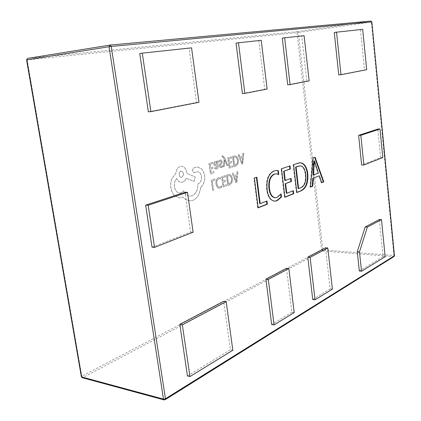 <?xml version="1.0" encoding="UTF-8"?>
<svg xmlns="http://www.w3.org/2000/svg" width="421" height="421" viewBox="0 0 421 421"><rect width="100%" height="100%" fill="white"/><g stroke="black" fill="none" stroke-linecap="round" stroke-linejoin="round"><path stroke-width="0.32" stroke-dasharray="2.1 1.58" d="M242.738 163.874L241.87 164.143L238.16 154.823L239.065 154.56L240.033 157.128L242.659 156.344L242.949 153.418L243.838 153.155L242.738 163.874L241.828 164.143L238.123 154.828L239.028 154.56L239.991 157.133L242.617 156.344L242.906 153.418L243.801 153.155L242.696 163.874M231.487 157.996L228.814 158.791L229.266 162.232L231.603 161.522L231.755 162.69L229.419 163.401L229.85 166.669L232.371 165.89L232.524 167.058L229.161 168.105L227.808 157.87L231.334 156.833L231.487 157.996L228.814 158.791M227.03 165.721L224.798 160.027L224.267 166.569L223.33 166.853L224.23 158.943L222.846 156.891L222.23 157.207L222.077 156.049L222.604 155.791L224.619 157.654L227.887 165.458L226.987 165.721L225.003 160.585M218.867 162.174L218.688 160.827L219.946 160.006L221.425 160.18L222.183 161.617L222.062 162.922L220.367 165.09L220.272 165.837L221.03 166.6L222.477 165.642L222.646 166.9L221.004 167.669L220.141 167.4L219.383 165.985L219.467 164.737L221.178 162.517L221.299 161.748L220.567 160.975L220.167 161.043L218.831 162.174L218.688 160.827M214.978 168.874L214.81 167.6L216.536 168.016L217.278 165.89L215.384 166.021L214.405 165.542L213.831 164.069L214.042 162.353L215.463 161.369L216.799 162.311L216.641 161.159L217.499 160.906L218.141 165.69C218.388 167.569 217.931 168.689 216.757 169.047L214.942 168.874L214.768 167.6L216.494 168.016L217.241 165.89L215.347 166.021L214.368 165.542L213.789 164.069L214 162.353L215.426 161.375L216.757 162.311L216.605 161.159L217.457 160.906L218.099 165.695C218.352 167.569 217.889 168.689 216.72 169.047L214.942 168.874M228.303 174.615L229.245 174.457L231.034 175.22L232.513 178.678L232.008 182.603L229.713 184.777L227.84 185.414L226.487 175.199L229.208 174.457L230.997 175.22L232.476 178.678L231.966 182.598L229.677 184.777L227.803 185.414L226.445 175.199L228.261 174.615M215.063 180.114L212.316 181.009L213.573 190.255L212.679 190.56L211.258 180.104L214.905 178.93L215.063 180.114L212.316 181.009M220.341 177.625L220.515 178.904L218.673 178.778L217.073 180.435L216.799 183.619L217.936 186.498L219.262 187.135L219.941 187.019L221.446 185.871L221.635 187.261L219.173 188.382L217.394 187.55L215.862 183.845L216.231 179.799L218.383 177.625L220.341 177.625L220.515 178.904M225.388 176.773L222.662 177.657L223.119 181.119L225.503 180.33L225.661 181.504L223.277 182.293L223.719 185.582L226.287 184.714L226.44 185.893L223.009 187.056L221.635 176.762L225.23 175.604L225.388 176.773L222.662 177.657M236.86 182.356L235.976 182.656L232.192 173.363L233.118 173.063L234.102 175.631L236.781 174.757L237.07 171.789L237.986 171.5L236.86 182.356L235.934 182.656L232.15 173.363L233.076 173.063L234.06 175.631L236.739 174.757L237.034 171.789L237.944 171.5L236.818 182.356M212.894 163.506L210.053 164.348L210.532 167.89L213.015 167.142L213.179 168.342L210.695 169.095L211.153 172.457L213.831 171.631L213.989 172.836L210.421 173.947L208.984 163.411L212.731 162.311L212.894 163.506L210.053 164.348M234.344 155.949L235.139 155.817L237.023 156.628L238.475 160.101L237.976 163.969L235.728 166.058L233.892 166.632L232.566 156.47L235.102 155.823L236.986 156.628L238.439 160.101L237.939 163.969L235.692 166.058L233.855 166.632L232.529 156.47L234.308 155.949M200.98 187.156L199.044 194.055C197.381 197.302 195.212 199.422 192.539 200.417L189.771 200.843L185.756 199.596L182.903 196.986L179.451 197.891L174.841 195.891C172.784 193.97 171.473 191.25 170.921 187.74C170.473 184.456 170.842 181.335 172.015 178.388L175.91 173.273C176.325 169.647 177.804 167.363 180.351 166.411L181.398 166.258C184.245 166.505 186.061 168.632 186.845 172.636L186.956 173.41L195.133 176.867L194.086 181.425L186.245 178.236C185.472 180.241 184.251 181.535 182.588 182.125L181.393 182.304C179.388 182.172 177.83 180.914 176.72 178.53C174.862 180.593 174.105 183.351 174.452 186.798C175.236 190.697 176.999 192.786 179.741 193.071L181.067 192.871L183.766 190.771C185.229 194.128 187.319 195.907 190.045 196.107L191.944 195.812C195.975 193.907 197.959 189.929 197.896 183.877L198.307 183.745C200.696 182.614 201.754 180.22 201.485 176.562C200.922 173.531 199.596 171.915 197.496 171.715L193.997 172.689L192.371 170.747L193.56 167.916L197.412 166.942L201.775 169.047L203.632 171.968L204.643 175.657C205.059 180.593 203.838 184.43 200.98 187.156L199.007 194.055C197.344 197.296 195.176 199.417 192.497 200.417L189.734 200.843L185.714 199.596L182.861 196.986L179.409 197.891L174.799 195.891C172.742 193.97 171.436 191.25 170.879 187.74C170.437 184.456 170.8 181.335 171.973 178.388L175.867 173.273C176.288 169.647 177.767 167.363 180.309 166.411L181.356 166.258C184.203 166.505 186.019 168.632 186.808 172.636L186.919 173.41L195.097 176.867L194.044 181.425L186.208 178.236C185.429 180.235 184.214 181.535 182.551 182.125L181.356 182.298C179.346 182.172 177.788 180.914 176.683 178.53C174.82 180.593 174.068 183.351 174.41 186.798C175.194 190.697 176.957 192.786 179.699 193.071L181.025 192.871L183.724 190.771C185.187 194.128 187.282 195.902 190.008 196.102L191.902 195.812C195.933 193.907 197.917 189.929 197.854 183.877L198.27 183.745C200.654 182.614 201.712 180.22 201.448 176.562C200.885 173.531 199.554 171.915 197.46 171.715L193.955 172.689L192.334 170.747L193.518 167.916L197.375 166.942L201.738 169.047L203.596 171.968L204.606 175.657C205.022 180.593 203.801 184.43 200.943 187.156M282.286 38.116L301.757 36.011L306.814 81.106L287.722 84.805M261.22 40.316L236.034 43.116M258.804 40.653L264.72 89.263L242.422 93.588M294.19 312.571L291.837 312.229L286.49 268.298M291.837 312.229L271.677 324.544M382.778 157.565L380.626 157.591L361.655 165.027M380.626 157.591L377.848 129.079M312.724 299.478L330.117 288.853L325.512 247.801M362.692 29.354L334.274 32.496M360.481 29.659L364.481 69.928L338.726 74.917M187.461 375.969L230.376 349.762L223.73 301.262M139.751 53.525L189.05 48.194L196.491 102.487L148.376 111.818M152.013 247.159L190.613 232.034L184.951 192.271M385.147 256.731L383.005 256.557L379.326 219.53M383.005 256.557L359.318 271.019M366.675 69.712L364.481 69.928M332.39 289.116L330.117 288.853M232.829 350.24L230.376 349.762M198.986 102.292L196.491 102.487M191.555 47.836L189.05 48.194M267.119 89.052L264.72 89.263M309.14 80.89L306.814 81.106M304.094 35.685L301.757 36.011M193.113 232.208L190.613 232.034M310.493 186.935L310.014 187.124L312.64 157.97L315.103 157.275M321.623 182.535L321.218 182.693L321.676 182.698M321.218 182.693L318.913 175.815M310.014 187.124L310.477 187.129M312.64 157.97L313.103 157.959M312.966 174.994L317.923 173.136L313.998 160.922M317.923 173.136L318.387 173.136M314.44 162.738L314.903 162.732M296.821 192.339L296.373 192.513L296.842 192.523M296.373 192.513L293.105 164.648L293.574 164.643M293.105 164.648L298.089 163.101M297.621 163.101L299.81 162.743M298.152 188.645L300.389 187.771C304.299 185.893 305.925 181.462 305.257 174.473C304.651 169.026 302.773 166.153 299.626 165.848M305.257 174.473L305.725 174.473M300.389 187.771L300.852 187.777M286.317 193.25L293.358 190.702M284.912 197.044L284.464 197.223L284.933 197.239M284.464 197.223L281.044 168.768L281.517 168.768M281.044 168.768L290.011 165.863M284.791 180.488L291.074 178.367M274.787 197.765L276.502 197.438L280.644 193.918L281.112 193.928M280.644 193.918L280.712 194.513M274.381 201.18L274.145 201.18C270.024 200.428 267.524 196.554 266.651 189.555L267.13 189.566M266.651 189.555C265.788 179.883 268.124 173.673 273.655 170.926L274.129 170.926M273.655 170.926L276.513 170.442M278.265 174.278L278.776 174.552M278.302 174.547L275.739 173.805M276.502 197.438L276.976 197.454M259.699 203.617L266.961 200.991M258.12 207.637L257.663 207.816L258.141 207.837M257.663 207.816L253.9 178.051L254.379 178.057M253.9 178.051L256.852 177.209M212.279 181.009L213.531 190.255L212.642 190.56L211.216 180.104L214.863 178.93L215.026 180.114M220.472 178.904L218.636 178.778L217.031 180.435L216.762 183.619L217.899 186.498L219.22 187.135L219.899 187.019L221.409 185.871L221.593 187.261L219.13 188.382L217.357 187.55L215.82 183.845L216.194 179.799L218.346 177.625L220.304 177.625M222.62 177.657L223.083 181.119L225.467 180.33L225.624 181.504L223.241 182.293L223.677 185.582L226.245 184.714L226.403 185.887L222.972 187.056L221.593 176.762L225.193 175.604L225.351 176.773M228.498 183.956L227.456 176.089L229.192 175.646L230.503 176.21L231.587 178.936L231.25 182.03L229.487 183.619L228.498 183.956L227.493 176.089L229.234 175.646L230.54 176.21L231.624 178.936L231.287 182.03L229.529 183.619L228.535 183.956M234.476 176.688L236.634 175.978L236.181 181.23L234.476 176.688L236.67 175.978L236.223 181.23L234.513 176.688M210.011 164.348L210.495 167.89L212.979 167.142L213.142 168.342L210.658 169.095L211.116 172.457L213.789 171.631L213.952 172.836L210.379 173.947L208.948 163.411L212.689 162.311L212.852 163.506M215.036 164.795L214.815 162.969L215.694 162.395L216.436 162.774L217.104 164.895L215.036 164.795L214.852 162.969L215.731 162.395L216.478 162.769L217.147 164.895L215.078 164.795M218.646 160.827L220.488 159.912L221.388 160.18L222.141 161.617L222.025 162.922L220.325 165.09L220.236 165.837L220.993 166.6L222.441 165.642L222.604 166.9L221.514 167.579L220.099 167.4L219.346 165.985L219.43 164.737L221.136 162.517L221.262 161.748L220.525 160.975L220.13 161.043L218.831 162.174M224.967 160.585L224.761 160.027L224.23 166.569L223.293 166.853L224.188 158.943L222.804 156.896L222.188 157.207L222.035 156.054L222.562 155.791L224.582 157.654L227.845 165.458L226.987 165.721M228.777 158.791L229.229 162.232L231.566 161.522L231.718 162.69L229.382 163.401L229.813 166.669L232.329 165.89L232.481 167.058L229.119 168.105L227.772 157.87L231.297 156.833L231.45 157.996M234.534 165.206L233.513 157.386L235.118 156.996L236.502 157.596L237.565 160.327L237.233 163.385L235.507 164.906L234.534 165.206L233.555 157.386L235.155 156.996L236.539 157.596L237.607 160.327L237.276 163.385L235.544 164.906L234.576 165.206M240.396 158.191L242.512 157.554L242.091 162.732L240.396 158.191L242.554 157.549L242.133 162.732M242.07 162.738L240.438 158.185M180.925 171.131L181.356 171.068C183.988 172.752 184.13 174.804 181.793 177.225L181.346 177.294C178.872 177.515 178.436 171.626 180.925 171.131L181.398 171.068C184.024 172.752 184.172 174.804 181.835 177.23L181.383 177.294C178.914 177.52 178.478 171.626 180.967 171.131M81.353 376.7L81.827 376.206L27.165 59.871L297.031 32.627L321.628 250.111L81.827 376.206L82.848 377.616L322.454 251.005L393.582 256.636L164.658 399.787L82.237 377.7M371.854 21.918L371.338 22.008L370.769 21.061L297.679 31.596L298.289 32.47L371.338 22.008L393.924 255.473L322.828 249.927L298.289 32.47L297.031 32.627L297.679 31.596L27.744 58.366L27.165 59.871L26.576 59.914M321.628 250.111L322.828 249.927L322.454 251.005L321.628 250.111M394.056 256.505L393.582 256.636L393.924 255.473L394.44 255.689M164.058 399.903L164.658 399.787M300.041 162.738L299.578 162.743M274.618 201.196L274.145 201.18M276.76 170.437L276.287 170.442"/><path stroke-width="0.63" d="M281.112 193.928L281.491 197.054L277.044 200.722L274.618 201.196C270.503 200.443 268.003 196.565 267.13 189.566C266.267 179.888 268.603 173.673 274.129 170.926L276.76 170.437L278.307 170.689L278.776 174.552L276.213 173.805L274.539 174.105C270.382 176.315 268.687 181.098 269.466 188.45C270.108 193.986 272.04 197.091 275.26 197.775L276.976 197.454L281.112 193.928M301.141 190.824L296.842 192.523L293.574 164.643L300.041 162.738C304.204 163.022 306.783 166.658 307.772 173.636C308.409 182.619 306.199 188.345 301.141 190.824L296.821 192.339M284.659 37.785L282.286 38.116L287.722 84.805L290.085 84.589L309.14 80.89L304.094 35.685L284.659 37.785L290.085 84.589M236.034 43.116L242.422 93.588L244.864 93.378L238.481 42.768L236.034 43.116M288.853 268.53L294.19 312.571L274.06 324.928L271.677 324.544L265.919 279.102L286.49 268.298L288.853 268.53L268.319 279.376L265.919 279.102M380.005 128.989L382.778 157.565L363.86 165.011L361.655 165.027L358.634 135.373L377.848 129.079L380.005 128.989L360.839 135.294L358.634 135.373M312.724 299.478L307.788 257.11L325.512 247.801L327.796 247.969L332.39 289.116L315.034 299.773L312.724 299.478M334.274 32.496L338.726 74.917L340.984 74.701L336.542 32.18L334.274 32.496M187.461 375.969L179.82 324.328L223.73 301.262L226.193 301.615L232.829 350.24L189.96 376.558L187.461 375.969M142.287 53.157L139.751 53.525L148.376 111.818L150.907 111.633L198.986 102.292L191.555 47.836L142.287 53.157L150.907 111.633M152.013 247.159L145.64 205.153L184.951 192.271L187.456 192.329L193.113 232.208L154.539 247.39L152.013 247.159M381.484 219.625L385.147 256.731L361.523 271.229L359.318 271.019L357.287 251.69L365.17 226.966L367.365 227.082L381.484 219.625L379.326 219.53L365.17 226.966M315.103 157.275L323.791 181.861L321.676 182.698L319.371 175.815L313.256 178.146L312.682 186.261L310.477 187.129L313.103 157.959L315.103 157.275M293.358 190.702L293.716 193.76L284.933 197.239L281.517 168.768L290.011 165.863L290.379 168.958L284.143 171.126L285.259 180.493L291.074 178.367L291.437 181.451L285.633 183.603L286.785 193.26L293.358 190.702M266.961 200.991L267.356 204.19L258.141 207.837L254.379 178.057L256.852 177.209L260.178 203.632L266.961 200.991M336.542 32.18L362.692 29.354L366.675 69.712L340.984 74.701M357.287 251.69L359.497 251.858L367.365 227.082M361.523 271.229L359.497 251.858M315.034 299.773L310.109 257.31L307.788 257.11M310.109 257.31L327.796 247.969M363.86 165.011L360.839 135.294M274.06 324.928L268.319 279.376M189.96 376.558L182.325 324.775L179.82 324.328M182.325 324.775L226.193 301.615M238.481 42.768L261.22 40.316L267.119 89.052L244.864 93.378M154.539 247.39L148.171 205.253L145.64 205.153M148.171 205.253L187.456 192.329M314.692 157.417L323.333 181.856L323.791 181.861M323.333 181.856L321.623 182.535M313.256 178.146L319.371 175.815M312.792 178.141L312.219 186.25L312.682 186.261M312.219 186.25L310.493 186.935M314.461 160.917L313.95 160.943L312.966 174.994L318.387 173.136L314.461 160.917L313.424 174.994M313.924 162.916L314.382 162.911M313.95 160.943L314.408 160.938M299.81 162.743C303.862 163.19 306.362 166.821 307.309 173.636L307.772 173.636M307.309 173.636C307.946 182.614 305.735 188.34 300.673 190.818M300.094 165.848L295.621 166.974L298.152 188.645L300.852 187.777C304.762 185.898 306.388 181.467 305.725 174.473C305.114 169.026 303.236 166.153 300.094 165.848L296.089 166.969L298.615 188.65M297.968 166.158L298.431 166.153M295.621 166.974L296.089 166.969M292.911 190.876L293.248 193.749L293.716 193.76M293.248 193.749L284.912 197.044M289.559 166.016L289.911 168.958L290.379 168.958M289.911 168.958L284.143 171.126M283.67 171.131L284.791 180.488L285.259 180.493M290.627 178.53L290.969 181.446L291.437 181.451M290.969 181.446L285.633 183.603M285.159 183.598L286.317 193.25L286.785 193.26M280.712 194.513L281.017 197.039L281.491 197.054M281.017 197.039L276.571 200.712L277.044 200.722M276.571 200.712L274.381 201.18M276.513 170.442L278.307 170.689M277.834 170.689L278.265 174.278M276.213 173.805L274.539 174.105M274.06 174.105C269.903 176.31 268.214 181.093 268.987 188.445L269.466 188.45M268.987 188.445C269.629 193.97 271.561 197.081 274.787 197.765L275.26 197.775M266.504 201.17L266.877 204.174L267.356 204.19M266.877 204.174L258.12 207.637M256.394 177.367L259.699 203.617L260.178 203.632M109.855 45.11L27.686 58.377L109.97 45.089L109.055 46.736L26.833 59.856L81.648 376.948L163.474 399.092L109.055 46.736L111.223 46.468L110.023 45.084L370.812 21.055L371.732 21.929L111.223 46.468L165.458 398.75L394.335 255.805L371.854 21.918L370.812 21.055L110.06 45.084M26.576 59.914L27.686 58.377L26.576 59.914L81.353 376.7L82.237 377.7L81.353 376.7M394.44 255.689L394.056 256.505L394.44 255.689L371.854 21.918M164.658 399.787L165.206 399.703L165.458 398.75L163.474 399.092L164.058 399.903L82.237 377.7M164.058 399.903L165.206 399.703L394.056 256.505"/></g></svg>
